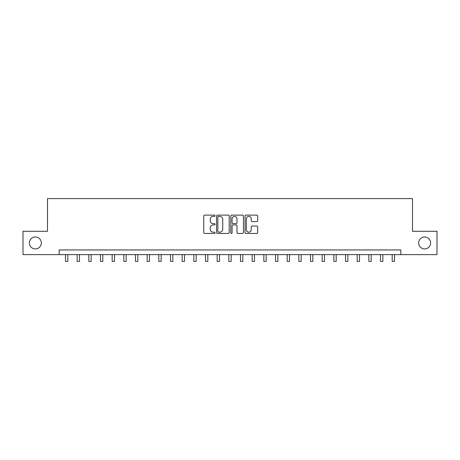 <?xml version="1.0" encoding="UTF-8"?>
<svg xmlns="http://www.w3.org/2000/svg" width="460" height="460" viewBox="0 0 460 460"><rect width="100%" height="100%" fill="white"/><g stroke="black" fill="none" stroke-linecap="round" stroke-linejoin="round"><path stroke-width="0.69" d="M215.067 215.763A0.644 0.644 0 0 0 214.423 215.119L204.689 215.119A0.914 0.914 0 0 0 203.774 216.033L203.774 232.53A0.914 0.914 0 0 0 204.689 233.444L214.423 233.444A0.644 0.644 0 0 0 215.067 232.806A0.644 0.644 0 0 0 214.423 232.162L213.164 232.162A2.932 2.932 0 0 1 210.231 229.23L210.231 227.855A2.932 2.932 0 0 1 213.164 224.923L214.423 224.923A0.644 0.644 0 0 0 215.067 224.284A0.644 0.644 0 0 0 214.423 223.64L213.164 223.64A2.932 2.932 0 0 1 210.231 220.708L210.231 219.334A2.932 2.932 0 0 1 213.164 216.401L214.423 216.401A0.644 0.644 0 0 0 215.067 215.763M418.657 242.955A5.974 5.974 0 0 0 424.632 248.929A5.974 5.974 0 0 0 430.606 242.955A5.974 5.974 0 0 0 424.632 236.98A5.974 5.974 0 0 0 418.657 242.955M29.394 242.955A5.974 5.974 0 0 0 35.368 248.929A5.974 5.974 0 0 0 41.343 242.955A5.974 5.974 0 0 0 35.368 236.98A5.974 5.974 0 0 0 29.394 242.955M256.778 221.582A0.914 0.914 0 0 0 257.692 220.662L257.692 216.033A0.914 0.914 0 0 0 256.778 215.119L245.968 215.119A0.914 0.914 0 0 0 245.048 216.033L245.048 232.53A0.914 0.914 0 0 0 245.968 233.444L256.778 233.444A0.914 0.914 0 0 0 257.692 232.53L257.692 226.941A0.914 0.914 0 0 0 256.778 226.021L252.149 226.021A0.914 0.914 0 0 0 251.235 226.941L251.235 229.712A2.449 2.449 0 0 1 248.785 232.162A2.449 2.449 0 0 1 246.33 229.712L246.33 218.851A2.449 2.449 0 0 1 248.785 216.401A2.449 2.449 0 0 1 251.235 218.851L251.235 220.662A0.914 0.914 0 0 0 252.149 221.582L256.778 221.582M59.173 254.621L23 254.621L23 231.282L47.506 231.282L47.506 198.611L412.493 198.611L412.493 231.282L437 231.282L437 254.621L400.827 254.621L400.827 249.952L59.173 249.952L59.173 254.621L400.827 254.621M229.201 216.033A0.914 0.914 0 0 0 228.281 215.119L217.471 215.119A0.914 0.914 0 0 0 216.556 216.033L216.556 232.53A0.914 0.914 0 0 0 217.471 233.444L228.281 233.444A0.914 0.914 0 0 0 229.201 232.53L229.201 216.033M231.719 215.119L242.529 215.119A0.914 0.914 0 0 1 243.443 216.033L243.443 232.53A0.914 0.914 0 0 1 242.529 233.444L237.9 233.444A0.914 0.914 0 0 1 236.986 232.53L236.986 225.843A0.914 0.914 0 0 0 236.072 224.923L233.001 224.923A0.914 0.914 0 0 0 232.087 225.843L232.087 232.806A0.644 0.644 0 0 1 231.443 233.444A0.644 0.644 0 0 1 230.799 232.806L230.799 216.033A0.914 0.914 0 0 1 231.719 215.119M218.477 216.401A0.644 0.644 0 0 0 217.839 217.045L217.839 231.524A0.644 0.644 0 0 0 218.477 232.162L219.805 232.162A2.932 2.932 0 0 0 222.738 229.23L222.738 219.334A2.932 2.932 0 0 0 219.805 216.401L218.477 216.401M236.986 218.897A2.449 2.449 0 0 0 234.537 216.447A2.449 2.449 0 0 0 232.087 218.897L232.087 222.726A0.914 0.914 0 0 0 233.001 223.64L236.072 223.64A0.914 0.914 0 0 0 236.986 222.726L236.986 218.897M65.475 254.621L65.475 261.389L67.81 261.389L67.81 254.621M77.142 254.621L77.142 261.389L79.476 261.389L79.476 254.621M88.809 254.621L88.809 261.389L91.143 261.389L91.143 254.621M100.481 254.621L100.481 261.389L102.81 261.389L102.81 254.621M112.148 254.621L112.148 261.389L114.482 261.389L114.482 254.621M123.815 254.621L123.815 261.389L126.149 261.389L126.149 254.621M135.487 254.621L135.487 261.389L137.816 261.389L137.816 254.621M147.154 254.621L147.154 261.389L149.488 261.389L149.488 254.621M158.821 254.621L158.821 261.389L161.155 261.389L161.155 254.621M170.493 254.621L170.493 261.389L172.822 261.389L172.822 254.621M182.16 254.621L182.16 261.389L184.494 261.389L184.494 254.621M193.827 254.621L193.827 261.389L196.161 261.389L196.161 254.621M205.493 254.621L205.493 261.389L207.828 261.389L207.828 254.621M217.166 254.621L217.166 261.389L219.5 261.389L219.5 254.621M228.833 254.621L228.833 261.389L231.167 261.389L231.167 254.621M240.499 254.621L240.499 261.389L242.834 261.389L242.834 254.621M252.172 254.621L252.172 261.389L254.506 261.389L254.506 254.621M263.839 254.621L263.839 261.389L266.173 261.389L266.173 254.621M275.505 254.621L275.505 261.389L277.84 261.389L277.84 254.621M287.178 254.621L287.178 261.389L289.507 261.389L289.507 254.621M298.845 254.621L298.845 261.389L301.179 261.389L301.179 254.621M310.511 254.621L310.511 261.389L312.846 261.389L312.846 254.621M322.184 254.621L322.184 261.389L324.513 261.389L324.513 254.621M333.851 254.621L333.851 261.389L336.185 261.389L336.185 254.621M345.517 254.621L345.517 261.389L347.852 261.389L347.852 254.621M357.19 254.621L357.19 261.389L359.519 261.389L359.519 254.621M368.857 254.621L368.857 261.389L371.191 261.389L371.191 254.621M380.523 254.621L380.523 261.389L382.858 261.389L382.858 254.621M392.19 254.621L392.19 261.389L394.525 261.389L394.525 254.621"/></g></svg>
